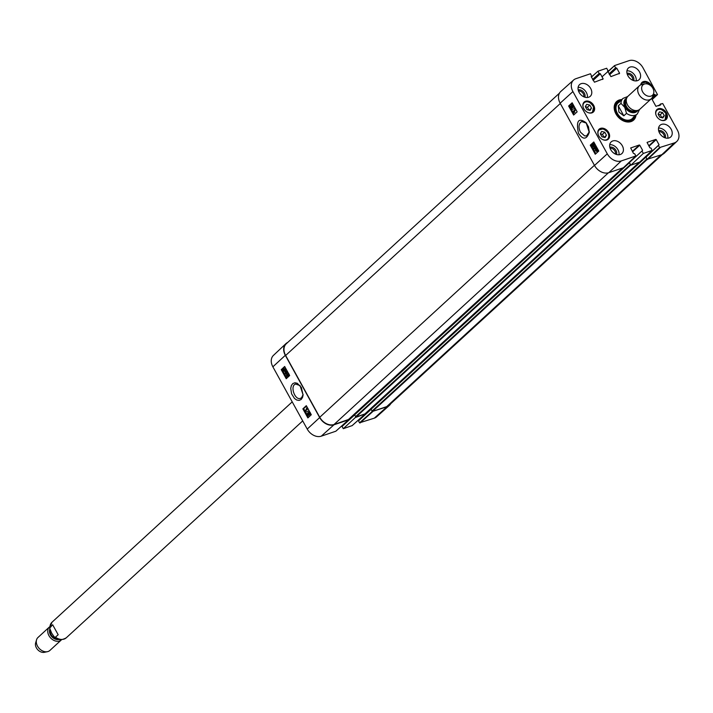 <?xml version="1.0" encoding="UTF-8"?>
<svg xmlns="http://www.w3.org/2000/svg" width="713" height="713" viewBox="0 0 713 713"><rect width="100%" height="100%" fill="white"/><g stroke="black" fill="none" stroke-linecap="round" stroke-linejoin="round"><path stroke-width="1.07" d="M348.443 419.52L334.032 424.502A11.88 8.814 -132.5 0 1 319.745 417.274L285.628 355.475A11.88 8.814 -132.5 0 1 286.269 343.773L559.473 93.145M662.511 154.4L389.12 405.198A11.88 8.814 -132.5 0 1 386.704 406.615L372.444 411.463L370.929 409.119L645.72 157.056M647.128 159.356L645.898 156.949M371.482 408.611L371.223 408.148M364.887 413.941L356.001 417.043L354.486 414.708L629.276 162.644M630.684 164.944L629.419 162.546M355.038 414.2L354.789 413.736M623.813 115.827L618.902 112.066L618.296 105.827L620.996 103.358L624.784 107.413L626.513 113.358L623.813 115.827L618.296 105.827M642.609 91.799A7.041 5.223 -132.5 0 1 644.935 83.884A7.041 5.223 -132.5 0 1 651.593 86.523A7.041 5.223 -132.5 0 1 653.652 93.385A7.041 5.223 -132.5 0 1 648.687 96.273A7.041 5.223 -132.5 0 1 642.609 91.799M653.652 93.385L652.743 96.407A8.806 6.533 -132.5 0 1 651.308 98.733A8.806 6.533 -132.5 0 1 638.928 94.428A8.806 6.533 -132.5 0 1 639.401 85.765A8.806 6.533 -132.5 0 1 641.843 84.535L644.935 83.884M651.308 98.733L639.873 109.223A8.806 6.533 -132.5 0 1 627.493 104.918A8.806 6.533 -132.5 0 1 627.975 96.255L639.401 85.765M52.637 624.74L58.163 634.739L55.462 637.208L54.277 636.959L51.675 633.153L49.669 628.171L52.637 624.74M49.741 626.718A8.806 6.533 47.5 0 0 49.429 626.977L37.994 637.467A8.806 6.533 47.5 0 0 36.559 639.793L35.65 642.823A7.041 5.223 47.5 0 0 36.416 647.894A7.041 5.223 47.5 0 0 44.366 652.315L47.459 651.673A8.806 6.533 47.5 0 0 49.901 650.443L61.327 639.953A8.806 6.533 47.5 0 0 61.621 639.668M36.559 639.793A8.806 6.533 47.5 0 0 37.522 646.138A8.806 6.533 47.5 0 0 47.459 651.673M49.429 626.977A8.806 6.533 47.5 0 0 48.956 635.648A8.806 6.533 47.5 0 0 61.327 639.953M589.232 132.351L586.211 122.939M590.07 110.417L586.986 109.633L585.302 106.593L586.728 104.303L589.811 105.087L591.487 108.126L590.07 110.417M593.688 105.372A6.773 5.027 -132.5 0 1 593.323 112.048A6.773 5.027 -132.5 0 1 585.034 110.453A6.773 5.027 -132.5 0 1 584.161 102.057A6.773 5.027 -132.5 0 1 593.688 105.372M589.33 131.762L586.621 135.862L584.642 135.907L580.435 132.155C578.493 128.028 578.573 124.73 580.649 122.262L581.808 121.575L586.425 123.153M642.074 150.942L630.025 161.967M642.101 151.218L643.331 153.438L630.827 165.202L639.677 162.118M647.065 142.44L649.926 147.849L651.094 148.161L652.137 150.425L643.331 153.438M647.19 142.333L655.8 139.409L648.812 145.817M649.026 146.218L656.218 139.623L655.8 139.409M656.218 139.623L659.053 144.748L646.468 156.388M658.545 145.63L659.605 147.555L647.101 159.311L645.933 157.199L659.053 144.748M659.204 105.586L660.612 103.955L662.742 103.572L677.35 130.033A11.658 8.654 -132.5 0 1 676.789 141.459A11.658 8.654 -132.5 0 1 674.355 142.903L659.605 147.555M660.595 104.303L660.185 105.248M652.475 97.111L655.434 94.963L651.593 98.492L655.924 106.344L660.808 104.686M653.188 94.918L654.81 94.366L652.796 96.21M651.807 98.893L655.862 95.177L655.434 94.963M655.862 95.177L657.493 94.615L652.172 99.544M607.966 71.826L614.642 65.543L628.964 60.685A11.658 8.654 -132.5 0 1 642.983 67.78L657.493 94.615M614.553 65.935L615.613 67.851L609.08 73.849M609.303 74.25L616.032 68.065L615.613 67.851M616.032 68.065L609.365 74.366M609.588 74.767L616.781 68.172L616.353 67.958M616.781 68.172L619.606 73.296L618.991 73.867M607.628 70.988L610.907 76.612L619.606 73.296M591.353 77.111L597.94 71.22L606.674 68.252L608.064 70.774M597.94 71.22L599.17 73.439L592.637 79.428M592.86 79.829L599.588 73.653L599.17 73.439M599.588 73.653L592.922 79.954M593.145 80.355L600.337 73.76L599.909 73.546M600.337 73.76L603.162 78.885L602.547 79.455M591.184 76.576L594.464 82.191L603.162 78.885M573.6 80.034L560.837 91.442A11.88 8.814 47.5 0 0 560.142 103.198L594.508 165.452A11.88 8.814 47.5 0 0 608.795 172.68L623.376 167.733L635.88 155.969L621.299 160.924A11.658 8.654 -132.5 0 1 607.28 153.83L572.913 91.576A11.658 8.654 -132.5 0 1 573.6 80.034A11.658 8.654 -132.5 0 1 575.908 78.697L590.489 73.751L591.701 76.318M635.88 155.969L634.65 153.75L633.483 153.429L630.675 147.956L639.356 144.989L632.369 151.406M632.583 151.807L639.775 145.211L639.356 144.989M639.775 145.211L642.609 150.336M666.468 112.877A6.773 5.027 -132.5 0 1 666.102 119.543A6.773 5.027 -132.5 0 1 657.814 117.948A6.773 5.027 -132.5 0 1 656.94 109.561A6.773 5.027 -132.5 0 1 666.468 112.877M608.661 132.502A6.773 5.027 -132.5 0 1 608.296 139.178A6.773 5.027 -132.5 0 1 600.007 137.582A6.773 5.027 -132.5 0 1 599.134 129.187A6.773 5.027 -132.5 0 1 608.661 132.502M622.315 145.764A7.923 5.882 -132.5 0 1 621.888 153.571A7.923 5.882 -132.5 0 1 612.2 151.7A7.923 5.882 -132.5 0 1 611.175 141.896A7.923 5.882 -132.5 0 1 622.315 145.764M671.129 129.187A7.923 5.882 -132.5 0 1 670.701 136.994A7.923 5.882 -132.5 0 1 661.013 135.122A7.923 5.882 -132.5 0 1 659.997 125.319A7.923 5.882 -132.5 0 1 671.129 129.187M639.508 71.906A7.923 5.882 -132.5 0 1 639.08 79.713A7.923 5.882 -132.5 0 1 629.401 77.842A7.923 5.882 -132.5 0 1 628.376 68.038A7.923 5.882 -132.5 0 1 639.508 71.906M590.694 88.483A7.923 5.882 -132.5 0 1 590.266 96.291A7.923 5.882 -132.5 0 1 580.578 94.428A7.923 5.882 -132.5 0 1 579.562 84.615A7.923 5.882 -132.5 0 1 590.694 88.483M640.711 84.909A6.773 5.027 -132.5 0 1 641.967 82.423A6.773 5.027 -132.5 0 1 651.495 85.738A6.773 5.027 -132.5 0 1 652.101 87.12M621.736 99.588A12.584 9.34 47.5 0 0 615.943 113.92A12.584 9.34 47.5 0 0 627.681 122.003A12.584 9.34 47.5 0 0 636.014 115.149M578.501 91.023A4.331 3.208 -132.5 0 1 582.494 92.672A4.331 3.208 -132.5 0 1 583.787 96.79M610.123 148.304A4.331 3.208 -132.5 0 1 614.116 149.944A4.331 3.208 -132.5 0 1 615.408 154.07M658.937 131.727A4.331 3.208 -132.5 0 1 662.93 133.367A4.331 3.208 -132.5 0 1 664.222 137.493M627.315 74.446A4.331 3.208 -132.5 0 1 631.308 76.086A4.331 3.208 -132.5 0 1 632.6 80.213M658.09 114.116L659.507 111.843L662.591 112.592L664.275 115.649L662.858 117.921L659.775 117.173L658.09 114.116M664.275 115.649L662.02 117.716M661.86 117.681L660.238 114.748L658.161 114.24M662.591 112.592L660.238 114.748M591.487 108.126L589.223 110.203M589.072 110.167L587.459 107.244L585.364 106.709M589.811 105.087L587.459 107.244M601.977 136.798L600.301 133.759L601.683 131.459L604.784 132.217L606.46 135.256L605.079 137.547L601.977 136.798M606.46 135.256L604.196 137.333M604.054 137.306L602.44 134.365L600.355 133.866M604.784 132.217L602.44 134.365M632.618 120.274A12.059 8.948 47.5 0 0 634.41 116.62M620.132 101.059A12.059 8.948 47.5 0 0 616.344 102.529M619.98 101.193A11.185 8.298 47.5 0 0 619.535 101.344A11.185 8.298 47.5 0 0 617.048 113.759A11.185 8.298 47.5 0 0 630.399 120.39A11.185 8.298 47.5 0 0 634.071 117.19A11.185 8.298 47.5 0 0 634.267 116.754M619.864 101.861A10.561 7.834 47.5 0 0 617.511 113.581A10.561 7.834 47.5 0 0 630.123 119.846A10.561 7.834 47.5 0 0 633.59 116.825M647.101 159.311L661.851 154.668A11.88 8.814 47.5 0 0 664.329 153.188L676.789 141.459M658.518 145.354L645.933 157.199M630.827 165.202L629.49 162.787M594.785 147.618L595.435 148.794L593.786 148.518L594.785 147.618M594.892 147.814L594.303 148.349L595.275 148.518M594.303 148.349L593.786 148.518M595.034 147.395L595.685 149.249L593.1 148.456L594.526 147.154L594.25 146.646L595.302 146.45L595.034 147.395L595.542 147.217L596.442 148.857L595.934 149.026M596.442 148.857L595.685 149.249M595.177 146.566L594.499 146.423M595.56 146.914L595.818 146.281L595.302 146.45M596.068 146.735L595.542 147.217M596.576 149.57L595.792 150.202L596.309 149.587M596.549 149.578L596.068 149.739L597.262 150.693L595.792 150.202M596.3 150.024L597.209 150.327M596.968 151.388L595.765 150.425L597.244 150.924L596.719 151.548M596.282 150.256L597.485 151.218M595.881 149.409L597.833 150.88L597.155 151.717L595.195 150.229L596.425 149.213M596.389 149.24L597.752 149.721L598.011 150.603L597.503 150.773M598.35 150.71L597.85 151.12M598.011 150.835L597.387 151.717M571.434 106.451L571.416 107.387L572.093 107.69M571.585 107.859L570.908 107.556L570.926 106.629L571.594 106.923L571.585 107.859L570.908 107.556L571.416 107.387M572.361 105.381L572.334 106.567L573.19 106.914M572.682 107.084L571.826 106.736L571.853 105.551L572.708 105.907L572.682 107.084L571.826 106.736L572.334 106.567M572.165 105.444L572.708 105.907M571.585 105.078L572.307 104.775L573.448 105.542L573.457 107.396L572.503 107.182L571.853 108.331L570.694 107.761L570.658 106.148L571.407 106.299L571.585 105.078L572.931 105.711L572.94 107.565L571.986 107.351L571.986 108.287M570.658 106.148L571.407 106.299M570.979 106.041L571.924 106.13M572.503 107.182L573.457 107.396L572.94 107.565L571.986 107.351M571.666 109.606L574.544 108.626M575.052 108.456L574.339 108.251M575.293 110.087L573.573 111.656L574.411 112.289L572.833 111.638L575.043 109.624L575.81 109.918L573.573 111.656M574.081 111.486L574.919 112.11L574.411 112.289M574.919 112.11L574.152 112.52M575.81 109.918L575.043 109.624M593.43 144.035L592.61 145.88L593.073 146.245M593.412 145.978L592.102 146.049L592.583 144.472L593.893 144.409L593.047 146.245M593.091 144.302L593.893 144.409M592.316 143.999L594.116 144.204L594.366 145.265L593.671 146.459L591.87 146.245L592.316 143.999L593.207 143.536M592.833 143.83L594.633 144.035L594.874 145.096L593.296 146.744M594.187 146.281L593.546 146.7M572.316 103.082L569.402 105.738L574.232 114.49M593.956 142.279L591.032 144.935L595.863 153.687M577.147 111.834L573.626 115.043L568.635 105.996L572.156 102.788L577.147 111.834M568.635 105.996L569.402 105.738M598.786 151.031L595.257 154.231L590.266 145.185L593.795 141.985L598.786 151.031M590.266 145.185L591.032 144.935M578.475 133.269C583.02 140.042 586.63 139.712 589.303 132.306L588.492 126.852L586.059 122.716C578.439 117.306 575.917 120.827 578.475 133.269M584.829 97.191A5.205 3.868 47.5 0 0 583.412 91.825A5.205 3.868 47.5 0 0 578.198 89.954M587.369 97.494A7.923 5.882 47.5 0 0 586.344 92.476A7.923 5.882 47.5 0 0 578.109 87.396M616.451 154.463A5.205 3.868 47.5 0 0 615.034 149.106A5.205 3.868 47.5 0 0 609.811 147.234M618.991 154.774A7.923 5.882 47.5 0 0 617.966 149.757A7.923 5.882 47.5 0 0 609.731 144.677M665.265 137.885A5.205 3.868 47.5 0 0 663.848 132.529A5.205 3.868 47.5 0 0 658.634 130.648M667.805 138.197A7.923 5.882 47.5 0 0 666.78 133.179A7.923 5.882 47.5 0 0 658.545 128.099M633.652 80.605A5.205 3.868 47.5 0 0 632.226 75.248A5.205 3.868 47.5 0 0 627.012 73.377M636.183 80.917A7.923 5.882 47.5 0 0 635.158 75.899A7.923 5.882 47.5 0 0 626.923 70.819M635.194 115.907A12.059 8.948 -132.5 0 1 633.019 119.927A12.059 8.948 -132.5 0 1 616.068 114.027A12.059 8.948 -132.5 0 1 616.718 102.155A12.059 8.948 -132.5 0 1 620.907 100.337M303.061 394.806L300.048 385.555L295.637 384.066C289.701 385.599 294.879 400.742 300.521 398.335L301.644 397.658L303.105 394.503M372.239 411.463L359.557 422.809L374.307 418.157A11.658 8.654 47.5 0 0 376.616 416.82L389.369 405.421A11.88 8.814 -132.5 0 1 387.016 406.775L372.302 411.472M359.557 422.809L358.496 420.884L370.956 409.458M370.885 409.217L358.496 420.884M371.455 408.567L359.031 420.073M355.858 417.06L343.283 428.691L352.133 425.616M343.283 428.691L342.053 426.472L354.513 415.037M342.071 426.124L354.441 414.779L342.053 426.472M355.012 414.155L342.588 425.652M285.886 343.666L273.427 355.404A11.658 8.654 47.5 0 0 272.865 366.821L307.232 429.074A11.658 8.654 47.5 0 0 321.251 436.178L335.832 431.222L348.55 419.841L333.969 424.796A11.88 8.814 -132.5 0 1 319.674 417.568L285.316 355.315A11.88 8.814 -132.5 0 1 285.886 343.666A11.88 8.814 -132.5 0 1 287.704 342.454M348.55 419.841L622.707 167.956M364.842 414.003L356.001 417.31M390.742 403.71A11.88 8.814 -132.5 0 1 389.369 405.421M285.717 372.917L285.066 371.731L286.679 372.017L285.717 372.917M285.744 371.856L286.118 372.534M285.467 373.14L284.808 371.277L287.152 371.714L286.011 374.111L285.726 373.603L285.209 374.075L285.467 373.14M287.437 371.491L284.808 371.277M287.74 372.043L285.966 373.38M286.483 373.202L286.252 373.888M286.769 373.71L286.011 374.111M285.833 373.799L285.209 374.075M283.721 369.994L284.701 370.332L284.202 370.938M283.81 369.967L284.95 370.617M284.434 370.796L283.293 370.145M284.015 368.969L283.524 369.138L284.719 370.109L283.257 369.61L283.774 368.986M284.041 368.96L283.774 369.432L284.656 369.735M283.774 369.432L283.257 369.61M283.872 369.174L283.355 369.352M285.28 370.305L284.353 371.286L284.87 371.108L283.275 370.626L282.678 369.637L284.13 368.469L285.209 369.138L285.476 370.011L284.959 370.19L285.797 370.127L285.298 370.537M285.467 370.243L284.87 371.108M283.346 368.808L284.692 369.307L284.959 370.19M309.103 412.604L309.549 413.914L308.889 413.611L308.898 412.675L309.558 412.987M309.415 412.497L310.066 413.736M309.549 413.914L308.889 413.611L309.406 413.433M308.123 413.335L308.649 414.975L307.802 414.618L307.82 413.442L308.667 413.798M308.337 413.264L308.319 414.44L309.166 414.806M308.649 414.975L307.802 414.618L308.319 414.44M308.622 412.212L309.772 412.782L309.816 414.387L309.077 414.235L308.916 415.456L307.588 414.814L307.561 412.961L308.497 413.184L309.308 411.927L310.289 412.604L310.333 414.208L309.594 414.057L309.005 415.421M309.594 414.057L309.077 414.235M307.561 412.961L308.497 413.184M308.069 412.782L309.014 413.005L307.98 412.818M308.791 410.938L305.975 411.9M305.217 410.43L306.902 408.879L306.323 408.014L307.463 408.602L305.476 410.893L305.217 410.43M307.98 408.424L306.323 408.014M308.043 408.825L305.476 410.893M288.453 373.951L287.597 374.378L287.134 375.947L287.597 376.312M287.597 374.378L288.364 374.494L287.909 376.054L286.617 376.116L287.081 374.557L287.936 374.12M287.909 376.054L287.134 375.947M289.362 374.976L288.685 376.357L286.394 376.321L286.813 374.075L288.587 374.298L287.82 376.812M288.685 376.357L288.07 376.767M286.813 374.075L287.687 373.621M287.33 373.906L289.104 374.12M306.474 405.982L303.649 408.594L308.479 417.337M284.835 366.785L282.018 369.396L286.84 378.148M302.873 408.861L306.305 405.679L311.305 414.725L307.864 417.898L302.873 408.861L303.649 408.594M281.243 369.664L284.674 366.491L289.665 375.537L286.234 378.71L281.243 369.664L282.018 369.396M301.367 387.48L297.285 383.291L294.915 382.765L292.82 383.567L291.367 385.546L290.735 388.38L291.581 393.817L294.487 398.46L296.742 400.029L299.112 400.421L301.162 399.494L302.57 397.355L303.078 395.082L301.367 387.48M285.628 355.475L560.302 103.501M386.704 406.615L661.067 154.926M372.444 411.463L647.181 159.427M371.919 411.196L646.744 159.079M370.912 409.387L645.746 157.27M364.735 414.075L639.098 162.386M356.001 417.043L630.729 165.024M355.475 416.775L630.301 164.658M354.477 414.966L629.303 162.849M348.292 419.663L622.654 167.974M334.032 424.502L608.412 172.796M319.745 417.274L594.419 165.3M639.561 109.481L637.315 113.955A10.561 7.834 -132.5 0 1 626.513 113.358M620.996 103.358A10.561 7.834 -132.5 0 1 623.037 98.394L617.993 103.02M637.805 110.363A8.449 6.265 -132.5 0 1 631.647 112.538A8.449 6.265 -132.5 0 1 625.051 107.306A8.449 6.265 -132.5 0 1 626.665 98.207M635.524 110.56A6.952 5.16 -132.5 0 1 626.495 106.62A6.952 5.16 -132.5 0 1 626.264 100.471M636.691 110.56A7.656 5.686 -132.5 0 1 625.631 107.11A7.656 5.686 -132.5 0 1 626.362 99.303M49.669 628.171L51.987 622.244A10.561 7.834 47.5 0 0 49.946 627.208M55.462 637.208A10.561 7.834 47.5 0 0 66.264 637.814L302.713 420.902M49.839 629.169A7.308 5.419 47.5 0 0 50.48 634.882A7.308 5.419 47.5 0 0 59.027 639.401M50.142 630.069A6.952 5.16 47.5 0 0 51.033 634.525A6.952 5.16 47.5 0 0 57.726 638.991M640.951 84.802A6.248 4.635 -132.5 0 1 645.898 82.325A6.248 4.635 -132.5 0 1 650.14 85.239M583.154 107.253A6.248 4.635 -132.5 0 1 583.564 103.501A6.248 4.635 -132.5 0 1 590.186 102.868A6.248 4.635 -132.5 0 1 593.715 109.998A6.248 4.635 -132.5 0 1 588.065 112.601M592.236 112.743A6.604 4.902 47.5 0 0 592.681 112.396A6.604 4.902 47.5 0 0 591.826 104.223A6.604 4.902 47.5 0 0 583.751 102.663A6.604 4.902 47.5 0 0 583.368 103.073M655.942 114.748A6.248 4.635 -132.5 0 1 658.946 109.347A6.248 4.635 -132.5 0 1 665.737 113.322A6.248 4.635 -132.5 0 1 665.871 118.946A6.248 4.635 -132.5 0 1 660.844 120.096M665.024 120.239A6.604 4.902 47.5 0 0 665.461 119.9A6.604 4.902 47.5 0 0 665.817 113.394A6.604 4.902 47.5 0 0 656.539 110.167A6.604 4.902 47.5 0 0 656.156 110.577M650.22 85.293A6.604 4.902 47.5 0 0 645.711 82.182A6.604 4.902 47.5 0 0 641.557 83.038A6.604 4.902 47.5 0 0 641.174 83.448M598.136 134.383A6.248 4.635 -132.5 0 1 603.073 129.089A6.248 4.635 -132.5 0 1 608.804 136.13A6.248 4.635 -132.5 0 1 603.038 139.73M607.218 139.873A6.604 4.902 47.5 0 0 607.654 139.525A6.604 4.902 47.5 0 0 608.305 133.607A6.604 4.902 47.5 0 0 602.877 128.946A6.604 4.902 47.5 0 0 598.733 129.802A6.604 4.902 47.5 0 0 598.35 130.212M632.217 120.559A11.978 8.886 47.5 0 0 634.32 116.709M620.043 101.139A11.978 8.886 47.5 0 0 616.023 102.904M629.704 121.602A11.631 8.636 47.5 0 0 629.722 121.602A11.631 8.636 47.5 0 0 633.536 118.269L634.071 117.19M619.535 101.344L618.421 101.79A11.631 8.636 47.5 0 0 614.758 105.319M596.451 150.906L595.943 151.076M597.752 149.721L597.244 149.899M597.94 150.167L597.432 150.345M597.663 151.548L597.155 151.717M573.448 105.542L572.931 105.711M592.61 145.88L592.102 146.049M594.633 144.035L594.116 144.204M594.874 145.096L594.366 145.265M560.142 103.198L572.913 91.576M594.508 165.452L607.28 153.83M652.065 150.47L639.561 162.234M647.52 159.525L660.033 147.769M660.568 104.027L658.669 105.765M614.526 65.649L607.85 71.621M608.795 172.68L621.299 160.924M661.851 154.668L674.355 142.903M283.943 370.297L283.426 370.475M285.36 370.626L284.844 370.805M285.138 370.938L284.621 371.116M285.209 369.138L284.692 369.307M319.674 417.568L307.232 429.074M285.316 355.315L272.865 366.821M359.985 423.023L372.694 411.642M364.735 414.351L352.017 425.723M387.016 406.775L374.307 418.157M333.969 424.796L321.251 436.178M370.929 409.119L645.755 157.012M364.824 414.021L639.151 162.368M354.486 414.708L629.312 162.591M637.315 113.955L632.271 118.581M627.681 96.54L623.037 98.394M51.987 622.244L292.214 401.874M66.264 637.814C61.55 640.497 57.557 640.212 54.277 636.959M592.36 112.69L593.617 107.003C590.284 101.736 586.995 100.283 583.751 102.663L583.439 102.957M665.149 120.185L665.871 113.314C661.557 108.75 658.447 107.708 656.539 110.167L656.218 110.462M641.245 83.323L645.809 82.147L650.461 85.471M607.342 139.819L607.654 139.525C610.114 135.158 608.554 131.62 602.984 128.91L598.412 130.087M570.81 106.059L571.327 105.88M572.735 107.699L573.243 107.52M629.508 162.439L642.119 150.871M639.632 162.19L652.137 150.425M645.951 156.86L658.562 145.292M658.634 105.782L660.612 103.955M602.022 76.817L614.57 65.587M607.628 71.202L608.136 70.73M309.665 414.485L310.182 414.306M307.758 412.836L308.274 412.658M370.885 409.191L358.514 420.536M352.088 425.688L364.798 414.306"/></g></svg>
